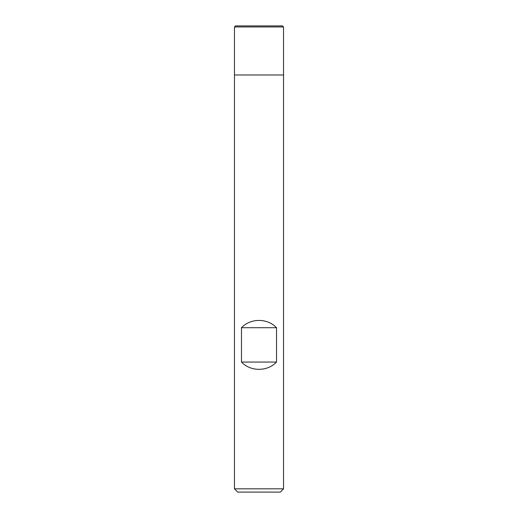 <?xml version="1.0" encoding="UTF-8"?>
<svg xmlns="http://www.w3.org/2000/svg" width="518" height="518" viewBox="0 0 518 518"><rect width="100%" height="100%" fill="white"/><g stroke="black" fill="none" stroke-linecap="round" stroke-linejoin="round"><path stroke-width="0.78" d="M234.466 488.83L283.534 488.83L283.534 74.974L234.466 74.974L234.466 488.83L237.736 492.1L280.264 492.1L283.534 488.83M234.466 74.974L283.534 74.974L283.534 26.962L234.466 26.962L234.466 74.974L234.466 26.962L235.528 25.9L282.472 25.9L283.534 26.962M241.479 362.056C250.576 371.749 267.424 371.749 276.521 362.056L276.521 327.706C267.424 318.007 250.576 318.007 241.479 327.706L241.479 362.056L276.521 362.056M241.479 327.706L276.521 327.706"/></g></svg>
